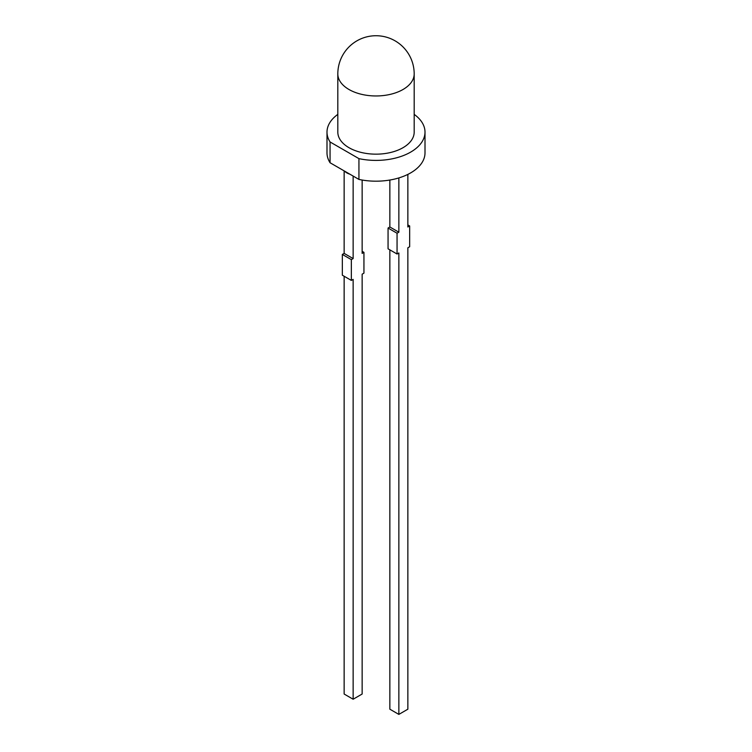 <?xml version="1.0" encoding="UTF-8"?>
<svg xmlns="http://www.w3.org/2000/svg" width="752" height="752" viewBox="0 0 752 752"><rect width="100%" height="100%" fill="white"/><g stroke="black" fill="none" stroke-linecap="round" stroke-linejoin="round"><path stroke-width="1.13" d="M337.817 114.379A49.002 28.294 180 0 0 326.998 132.117A49.002 28.294 180 0 0 330.062 141.968L330.062 162.752L358.939 179.418A49.002 28.294 180 0 0 425.002 152.9L425.002 132.117A49.002 28.294 180 0 1 358.939 158.634L358.939 179.418M330.062 162.752A49.002 28.294 180 0 1 326.998 152.9L326.998 132.117M414.183 114.379A49.002 28.294 180 0 1 425.002 132.117M414.183 132.117A38.183 22.043 180 0 1 376 154.16A38.183 22.043 180 0 1 337.817 132.117L337.817 73.912A38.183 22.043 180 0 0 349.003 89.507A38.183 22.043 180 0 0 390.617 94.282A38.183 22.043 180 0 0 414.183 73.912L414.183 132.117M330.062 141.968L358.939 158.634M407.857 174.389L407.857 226.991L409.661 225.957L409.661 246.741L407.857 247.784L407.857 709.202L398.861 714.4L398.861 252.973L397.056 254.016L397.056 233.233L398.861 232.189L398.861 177.923M407.857 224.914L409.661 225.957M389.856 249.861L389.856 709.202L398.861 714.4M397.056 233.233L388.06 228.035L388.06 248.818L397.056 254.016M388.06 228.035L389.856 226.991L398.861 232.189M389.856 226.991L389.856 180.038M351.344 259.628L342.339 254.43L344.143 253.396L353.139 258.585L351.344 259.628L351.344 280.411L353.139 279.377L353.139 699.228L344.143 694.03L344.143 276.257M342.339 254.43L342.339 275.213L351.344 280.411M362.144 251.309L363.94 252.352L363.94 273.136L362.144 274.179L362.144 694.03L353.139 699.228M363.94 252.352L362.144 253.396L362.144 180.038M344.143 253.396L344.143 170.873M353.139 258.585L353.139 176.071M414.183 73.912A38.183 38.183 0 0 0 376 35.729A38.183 38.183 0 0 0 337.817 73.912M344.444 171.052A12.408 12.408 0 0 0 349.821 174.154"/></g></svg>
